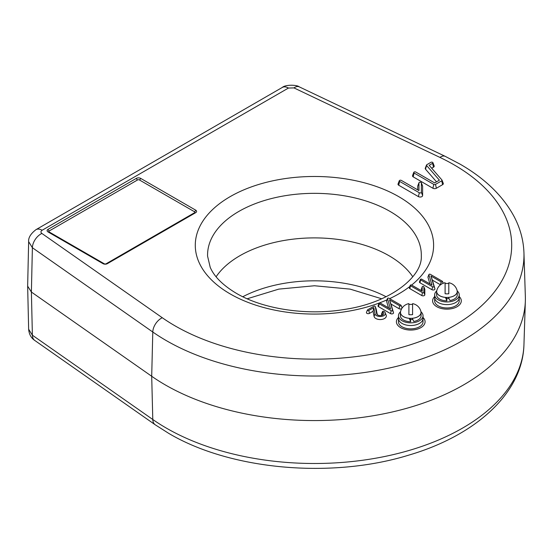 <?xml version="1.0" encoding="UTF-8"?>
<svg xmlns="http://www.w3.org/2000/svg" width="553" height="553" viewBox="0 0 553 553"><rect width="100%" height="100%" fill="white"/><g stroke="black" fill="none" stroke-linecap="round" stroke-linejoin="round"><path stroke-width="0.83" d="M436.649 290.989A12.29 7.092 0 0 0 434.658 294.853L434.658 297.528A12.29 7.092 0 0 0 438.259 302.546A12.29 7.092 0 0 1 434.658 297.528L434.658 300.873A12.29 7.092 0 0 0 438.259 305.892A12.29 7.092 0 0 0 451.649 307.427A12.29 7.092 0 0 0 459.239 300.873L459.239 294.853A12.29 7.092 0 0 0 457.255 290.989M438.259 302.546A12.29 7.092 0 0 0 451.649 304.081A12.29 7.092 0 0 0 459.239 297.528A12.29 7.092 0 0 1 451.649 304.081A12.29 7.092 0 0 1 438.259 302.546M436.815 306.721A14.337 8.274 0 0 0 455.776 307.392A14.337 8.274 0 0 0 459.239 296.608A14.337 8.274 0 0 1 455.776 307.392A14.337 8.274 0 0 1 436.815 306.721A14.337 8.274 0 0 1 434.658 296.608A14.337 8.274 0 0 0 436.815 306.721M400.441 311.885A12.29 7.092 0 0 0 398.457 315.756L398.457 318.431A12.29 7.092 0 0 0 402.059 323.443A12.29 7.092 0 0 1 398.457 318.431L398.457 321.777A12.29 7.092 0 0 0 402.059 326.788A12.29 7.092 0 0 0 415.448 328.33A12.29 7.092 0 0 0 423.031 321.777L423.031 315.756A12.29 7.092 0 0 0 421.047 311.885M402.059 323.443A12.29 7.092 0 0 0 415.448 324.984A12.29 7.092 0 0 0 423.031 318.431A12.29 7.092 0 0 1 415.448 324.984A12.29 7.092 0 0 1 402.059 323.443M400.607 327.625A14.337 8.274 0 0 0 419.575 328.295A14.337 8.274 0 0 0 423.031 317.512A14.337 8.274 0 0 1 419.575 328.295A14.337 8.274 0 0 1 400.607 327.625A14.337 8.274 0 0 1 398.457 317.512A14.337 8.274 0 0 0 400.607 327.625M412.787 276.776A105.471 60.892 0 0 0 389.022 255.728A105.471 60.892 0 0 0 216.105 276.776M151.702 376.268A210.942 121.784 0 0 0 165.285 384.902A210.942 121.784 0 0 0 393.363 411.722A210.942 121.784 0 0 0 525.35 301.039A210.942 121.784 0 0 0 525.35 296.526L523.947 252.804A209.539 120.976 180 0 1 396.418 366.376A209.539 120.976 180 0 1 166.28 340.586A209.539 120.976 180 0 1 152.787 332.014L151.702 376.268L31.39 292.039L27.65 286.143L28.645 241.661L32.385 247.723L31.39 292.039L32.385 335.201L152.787 419.492A209.539 120.976 0 0 0 166.28 428.063A209.539 120.976 0 0 0 392.837 454.711A209.539 120.976 0 0 0 523.947 344.761C522.675 393.197 475.525 435.467 409.137 455.022C331.966 478.96 230.753 470.105 168.817 433.428L155.213 424.78A12.29 7.742 125 0 1 152.787 419.492L151.702 376.268M382.711 312.044A3.56 2.053 180 0 1 383.664 313.938A3.56 2.053 180 0 1 381.19 315.473A3.56 2.053 180 0 1 377.671 314.947A3.56 2.053 180 0 1 376.711 313.938A3.56 2.053 180 0 1 376.655 313.731L375.217 306.521A0.823 0.477 0 0 0 375.204 306.473A0.823 0.477 0 0 0 374.975 306.238A0.823 0.477 0 0 0 373.814 306.238L367.621 309.818A0.823 0.477 0 0 0 367.399 310.053A0.823 0.477 0 0 0 367.807 310.572A0.823 0.477 0 0 0 368.782 310.489L373.773 307.606L375.017 313.841A5.205 3.007 0 0 0 381.052 316.461A5.205 3.007 0 0 0 385.275 312.846A5.205 3.007 0 0 0 383.872 311.374A0.823 0.477 0 0 0 383.056 311.249A0.823 0.477 0 0 0 382.489 311.602A0.823 0.477 0 0 0 382.711 312.044L382.047 314.934A2.62 1.514 180 0 1 382.337 315.134M367.399 310.053L366.48 312.438A1.763 1.016 0 0 0 367.351 313.551A1.763 1.016 0 0 0 369.445 313.378L373.068 311.291L374.084 316.413A6.145 3.546 0 0 0 381.204 319.503A6.145 3.546 0 0 0 386.188 315.238L385.275 312.846M373.773 307.606L373.068 311.291M377.291 314.692L376.151 308.968A1.763 1.016 0 0 0 376.116 308.864A1.763 1.016 0 0 0 376.068 308.761M382.489 311.602L381.57 313.993A1.763 1.016 0 0 0 382.047 314.934M441.128 281.892A0.823 0.477 0 0 0 442.103 281.975A0.823 0.477 0 0 0 442.511 281.456A0.823 0.477 0 0 0 442.289 281.221L430.296 274.302A0.823 0.477 0 0 0 429.487 274.177A0.823 0.477 0 0 0 428.914 274.537A0.823 0.477 0 0 0 428.907 274.717L431.948 285.085L421.78 279.217A0.823 0.477 0 0 0 420.971 279.099A0.823 0.477 0 0 0 420.398 279.452A0.823 0.477 0 0 0 420.619 279.887L432.612 286.813A0.823 0.477 0 0 0 433.566 286.896A0.823 0.477 0 0 0 434.001 286.399L430.96 276.023L441.128 281.892L440.465 284.788A1.763 1.016 0 0 0 440.492 284.802M430.96 276.023L432.377 280.115L440.465 284.788M420.398 279.452L419.485 281.843A1.763 1.016 0 0 0 419.955 282.777L431.948 289.703A1.763 1.016 0 0 0 434.001 289.89A1.763 1.016 0 0 0 434.928 288.811L432.377 280.115M428.914 274.537L427.994 276.922A1.763 1.016 0 0 0 427.981 277.316L429.916 283.91M426.612 165.492L439.4 180.174L434.637 182.919L415.801 172.045A1.203 0.698 0 0 0 414.605 171.865A1.203 0.698 0 0 0 413.768 172.384A1.203 0.698 0 0 0 414.093 173.027L433.787 184.398A1.203 0.698 0 0 0 435.494 184.398L441.723 180.803A1.203 0.698 0 0 0 442.041 180.16A1.203 0.698 0 0 0 441.944 179.995L429.156 165.312L432.598 163.329A1.203 0.698 0 0 0 432.923 162.686A1.203 0.698 0 0 0 432.08 162.167A1.203 0.698 0 0 0 430.891 162.347L426.84 164.683A1.203 0.698 0 0 0 426.515 165.029A1.203 0.698 0 0 0 426.612 165.492L425.492 169.156L436.531 181.833M426.515 165.029L425.292 168.216A2.461 1.417 0 0 0 425.492 169.156M431.686 168.223L433.483 167.186A2.461 1.417 0 0 0 434.146 165.872L432.923 162.686M413.768 172.384L412.545 175.571A2.461 1.417 0 0 0 413.209 176.884L432.902 188.255A2.461 1.417 0 0 0 436.379 188.255L442.607 184.661A2.461 1.417 0 0 0 443.264 183.347L442.041 180.16M282.3 87.443L35.986 229.654A12.29 7.092 60 0 1 42.132 230.262C40.652 231.285 40.563 232.343 41.862 233.442L162.264 317.726A197.255 113.883 0 0 0 174.962 325.8A197.255 113.883 0 0 0 453.923 325.8A197.255 113.883 0 0 0 453.923 164.746A197.255 113.883 0 0 0 439.946 157.411A12.29 6.38 -64.5 0 1 445.227 156.347L299.228 86.842C297.016 84.754 285.383 84.471 282.3 87.443L282.3 87.443A12.29 7.092 60 0 1 288.445 88.051L42.132 230.262M27.65 286.143L28.645 329.235L32.385 335.201A12.29 7.742 125 0 0 34.818 340.489L155.213 424.78M140.669 178.384L195.7 210.161A3.069 1.777 180 0 1 196.329 212.138A3.069 1.777 180 0 1 195.7 212.663L107.358 263.663A3.069 1.777 180 0 1 103.017 263.663L47.987 231.894A3.069 1.777 180 0 1 47.358 231.368A3.069 1.777 180 0 1 47.987 229.391L136.321 178.384A3.069 1.777 180 0 1 140.669 178.384A2.046 1.182 -60 0 1 139.411 179.946A1.3 0.747 0 0 0 137.579 179.946L49.245 230.947A1.3 0.747 0 0 0 49.245 232.011L104.268 263.781A1.3 0.747 0 0 0 106.107 263.781A2.046 1.182 -120 0 0 106.653 263.968M401.319 180.402A1.203 0.698 0 0 0 400.13 180.23A1.203 0.698 0 0 0 399.287 180.748A1.203 0.698 0 0 0 399.612 181.391L419.305 192.755A1.203 0.698 0 0 0 420.619 192.907A1.203 0.698 0 0 0 421.365 192.264L421.365 182.905A1.203 0.698 0 0 0 421.338 182.753A1.203 0.698 0 0 0 420.156 182.207A1.203 0.698 0 0 0 418.98 182.753A1.203 0.698 0 0 0 418.953 182.905L418.953 190.585L401.319 180.402M399.287 180.748L398.063 183.935A2.461 1.417 0 0 0 398.727 185.241L418.421 196.612A2.461 1.417 0 0 0 421.103 196.923A2.461 1.417 0 0 0 422.616 195.61L422.616 186.243A2.461 1.417 0 0 0 422.561 185.939L421.338 182.753M418.98 182.753L417.757 185.939A2.461 1.417 0 0 0 417.702 186.243L417.702 189.866M411.646 285.072A0.823 0.477 0 0 0 410.838 284.947A0.823 0.477 0 0 0 410.264 285.3A0.823 0.477 0 0 0 410.485 285.742L422.471 292.661A0.823 0.477 0 0 0 423.37 292.765A0.823 0.477 0 0 0 423.875 292.33L423.875 286.841A0.823 0.477 0 0 0 423.861 286.737A0.823 0.477 0 0 0 423.052 286.371A0.823 0.477 0 0 0 422.25 286.737A0.823 0.477 0 0 0 422.236 286.841L422.236 291.182L411.646 285.072A119.158 68.793 180 0 0 398.699 196.626A119.158 68.793 180 0 0 230.186 196.626A119.158 68.793 180 0 0 230.186 293.92A119.158 68.793 180 0 0 386.955 299.864M410.264 285.3L409.344 287.691A1.763 1.016 0 0 0 409.821 288.631L421.808 295.558A1.763 1.016 0 0 0 423.729 295.772A1.763 1.016 0 0 0 424.815 294.839L424.815 289.35A1.763 1.016 0 0 0 424.773 289.129A1.763 1.016 0 0 0 424.656 288.929M421.448 288.929A1.763 1.016 0 0 0 421.338 289.129A1.763 1.016 0 0 0 421.296 289.35L421.296 290.636M399.708 305.809A0.823 0.477 0 0 0 400.683 305.885A0.823 0.477 0 0 0 401.091 305.367A0.823 0.477 0 0 0 400.87 305.132L388.883 298.212A0.823 0.477 0 0 0 388.068 298.095A0.823 0.477 0 0 0 387.494 298.447A0.823 0.477 0 0 0 387.487 298.627L390.536 308.996L380.367 303.127A0.823 0.477 0 0 0 379.552 303.009A0.823 0.477 0 0 0 378.985 303.362A0.823 0.477 0 0 0 379.206 303.797L391.192 310.724A0.823 0.477 0 0 0 392.153 310.807A0.823 0.477 0 0 0 392.589 310.309L389.54 299.933L399.708 305.809L399.045 308.698A1.763 1.016 0 0 0 401.831 308.47M402.017 308.18A1.763 1.016 0 0 0 402.01 307.758L401.091 305.367M389.54 299.933L390.957 304.032L399.045 308.698M378.985 303.362L378.065 305.754A1.763 1.016 0 0 0 378.542 306.694L390.529 313.613A1.763 1.016 0 0 0 392.582 313.8A1.763 1.016 0 0 0 393.515 312.728L390.957 304.032M387.494 298.447L386.582 300.839A1.763 1.016 0 0 0 386.561 301.226L388.503 307.827M410.748 318.348A10.279 5.938 0 0 0 420.944 311.65A10.445 10.445 0 0 0 412.586 303.632L412.586 314.643A8.986 5.184 180 0 1 410.748 314.754A8.986 5.184 180 0 1 408.902 314.643L408.902 303.632A10.445 10.445 0 0 0 400.552 311.65A10.279 5.938 0 0 0 410.748 318.348M408.902 304.489A8.986 5.184 180 0 1 410.748 304.378A8.986 5.184 180 0 1 412.586 304.489M446.948 297.445A10.279 5.938 0 0 0 457.144 290.754A10.445 10.445 0 0 0 448.794 282.735L448.794 293.74A8.986 5.184 180 0 1 446.948 293.85A8.986 5.184 180 0 1 445.103 293.74L445.103 282.735A10.445 10.445 0 0 0 436.752 290.747A10.279 5.938 0 0 0 446.948 297.445M445.103 283.585A8.986 5.184 180 0 1 446.948 283.475A8.986 5.184 180 0 1 448.794 283.585M398.457 315.756A12.29 7.092 0 0 0 402.059 320.768A12.29 7.092 0 0 0 415.448 322.309A12.29 7.092 0 0 0 423.031 315.756M410.713 319.537A6.553 3.781 0 0 0 412.759 319.358M434.658 294.853A12.29 7.092 0 0 0 438.259 299.871A12.29 7.092 0 0 0 451.649 301.406A12.29 7.092 0 0 0 459.239 294.853M446.914 298.634A6.553 3.781 0 0 0 448.96 298.454M445.421 297.376L446.914 300.825L446.465 297.438M446.914 300.825A10.341 5.972 180 0 1 436.607 294.853L436.607 291.507A10.341 5.972 180 0 1 436.96 289.959M456.937 289.959A10.341 5.972 180 0 1 457.29 291.507L457.29 294.853A10.341 5.972 180 0 1 449.962 300.562L448.476 297.376M445.421 297.417A10.341 5.972 180 0 1 436.607 291.507M457.29 291.507A10.341 5.972 180 0 1 448.476 297.417M409.22 318.279L410.713 321.728L410.264 318.341M410.713 321.728A10.341 5.972 180 0 1 400.407 315.756L400.407 312.41A10.341 5.972 180 0 1 400.759 310.862M420.736 310.862A10.341 5.972 180 0 1 421.089 312.41L421.089 315.756A10.341 5.972 180 0 1 413.762 321.466L412.268 318.279M409.22 318.314A10.341 5.972 180 0 1 400.407 312.41M421.089 312.41A10.341 5.972 180 0 1 412.268 318.314M409.787 286.537A119.158 68.793 180 0 1 389.63 298.648M421.303 256.184A106.874 61.701 0 0 0 390.017 211.412A106.874 61.701 0 0 0 272.636 198.257A106.874 61.701 0 0 0 207.589 256.184L210.209 267.306C214.156 276.576 222.859 285.244 236.331 293.311C263.028 309.127 306.991 315.881 344.934 309.369C391.089 302.539 422.444 276.217 421.303 256.184M242.788 296.74A106.874 61.701 180 0 1 386.098 296.74M162.264 317.726A12.29 7.742 125 0 0 152.787 332.014L32.385 247.723A12.29 7.742 -55 0 1 41.862 233.442M368.782 310.489L369.445 313.378M375.217 306.521L376.151 308.968M376.655 313.731L376.807 314.139M375.017 313.841L374.084 316.413M434.001 286.399L434.928 288.811M432.612 286.813L431.948 289.703M420.619 279.887L419.955 282.777M428.907 274.717L427.981 277.316M432.598 163.329L433.483 167.186M441.723 180.803L442.607 184.661M435.494 184.398L436.379 188.255M433.787 184.398L432.902 188.255M414.093 173.027L413.209 176.884M439.946 157.411L293.947 87.899A12.29 6.38 -64.5 0 1 299.228 86.842M293.947 87.899L288.445 88.051M136.321 178.384A2.046 1.182 -120 0 0 137.579 179.946M195.7 210.161A2.046 1.182 -60 0 1 194.442 211.716L139.411 179.946M106.107 263.781L194.442 212.781A1.3 0.747 0 0 0 194.442 211.716M194.442 212.781A2.046 1.182 -120 0 0 195.168 212.974M104.268 263.781A2.046 1.182 -60 0 1 103.722 263.968M47.987 229.391A2.046 1.182 -120 0 0 49.245 230.947M49.245 232.011A2.046 1.182 -60 0 1 48.519 232.205M399.612 181.391L398.727 185.241M418.953 182.905L417.702 186.243M421.365 182.905L422.616 186.243M421.365 192.264L422.616 195.61M419.305 192.755L418.421 196.612M410.485 285.742L409.821 288.631M422.236 286.841L421.296 289.35M423.875 286.841L424.815 289.35M423.875 292.33L424.815 294.839M422.471 292.661L421.808 295.558M392.589 310.309L393.515 312.728M391.192 310.724L390.529 313.613M379.206 303.797L378.542 306.694M387.487 298.627L386.561 301.226M523.947 344.761L525.35 301.039M523.947 252.804C523.504 240.306 520.228 228.237 514.124 216.603C503.036 196.011 485.022 178.522 460.068 164.137L445.227 156.347M375.204 306.473L376.116 308.864M442.511 281.456L443.202 283.26M35.986 229.654C30.726 233.705 28.279 237.707 28.645 241.661M34.818 340.489C31.162 338.07 29.102 334.316 28.645 329.235M381.708 298.786L350.125 289.122L314.443 285.756L278.767 289.122L247.184 298.786M422.25 286.737L421.338 289.129M423.861 286.737L424.773 289.129"/></g></svg>
